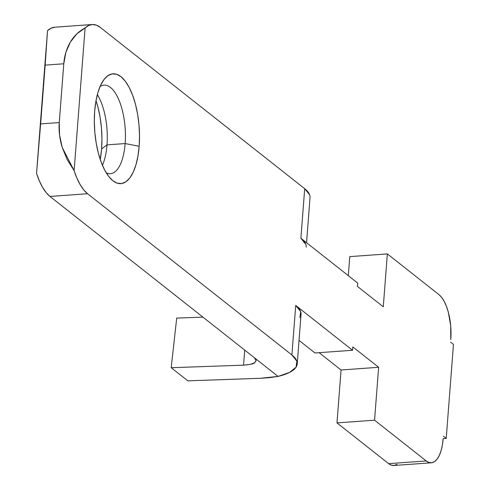 <?xml version="1.0" encoding="UTF-8"?>
<svg xmlns="http://www.w3.org/2000/svg" width="490" height="490" viewBox="0 0 490 490"><rect width="100%" height="100%" fill="white"/><g stroke="black" fill="none" stroke-linecap="round" stroke-linejoin="round"><path stroke-width="0.73" d="M125.14 143.576A44.406 17.989 85.9 0 0 118.562 99.182A44.406 17.989 85.9 0 0 100.046 86.565A44.406 17.989 -94.1 0 1 104.009 85.131A44.406 17.989 -94.1 0 1 125.14 143.576L106.998 144.881L101.583 148.978A55.064 22.307 85.9 0 0 96.009 100.652L97.902 107.022L100.064 117.098L101.424 127.719L101.938 138.486L101.583 148.978L106.998 144.881A44.406 17.989 85.9 0 0 97.338 94.619A44.406 17.989 -94.1 0 1 106.998 144.881L125.14 143.576A44.406 17.989 -94.1 0 1 110.397 173.711A44.406 17.989 -94.1 0 1 106.269 172.86A44.406 17.989 85.9 0 0 125.14 143.576L139.166 146.271L125.14 143.576M94.68 111.169A55.064 22.307 -94.1 0 1 103.513 80.195A55.064 22.307 -94.1 0 1 128.864 86.834A55.064 22.307 -94.1 0 1 139.166 146.271L139.515 135.773L139.001 125.011L137.641 114.384L135.479 104.315L132.606 95.176L129.133 87.33L125.189 81.077L120.926 76.654L116.51 74.229L112.112 73.904L107.892 75.681L104.027 79.496L100.652 85.205L97.902 92.579L95.887 101.35L94.68 111.169L94.325 121.667L94.84 132.429L96.199 143.056L98.361 153.125L101.234 162.264L104.707 170.11L108.651 176.363L112.914 180.786L117.331 183.211L121.728 183.542L125.948 181.759L129.813 177.944L133.188 172.241L135.938 164.861L137.953 156.09L139.166 146.271A55.064 22.307 -94.1 0 1 110.611 178.666A55.064 22.307 -94.1 0 1 94.68 111.169M299.886 317.612L300.676 311.615L295.721 305.423L352.543 350.264L352.8 346.902L378.635 367.286L374.562 420.187L426.22 460.949A35.525 14.394 -94.1 0 0 431.359 462.793A35.525 14.394 -94.1 0 0 443.156 438.679L442.378 445.018L441.074 450.671L439.303 455.437L437.123 459.118L434.63 461.58L431.911 462.725L429.069 462.511L426.22 460.949L374.562 420.187L378.635 367.286L352.8 346.902L352.543 350.264L295.721 305.423L291.905 354.974L87.563 193.74L83.766 189.936L80.195 184.712L76.948 178.213L74.119 170.63L85.101 27.936L88.702 25.425L92.518 24.5L96.444 25.186L100.358 27.465L304.7 188.699L300.891 238.244L357.712 283.079L357.455 286.442L383.284 306.82L387.357 253.912L439.016 294.674L441.766 297.528L444.308 301.564L446.549 306.624L448.405 312.516L450.678 325.868L450.782 339.588A35.525 14.394 -94.1 0 0 439.016 294.674L387.357 253.912L349.78 256.619L387.357 253.912L383.284 306.82L357.455 286.442L357.712 283.079L300.891 238.244L305.846 244.43M450.586 342.106L453.458 344.372L446.219 438.428L443.352 436.161L446.219 438.428L443.156 438.648L446.219 438.428L453.458 344.372L450.586 342.106M256.154 360.603L254.328 357.682L256.148 360.334L254.739 362.686L250.317 364.382L243.555 365.16L171.2 367.714L187.842 380.853L260.202 378.292L269.659 377.643L278.069 376.412L49.986 196.453L87.563 193.74A56.84 23.03 -94.1 0 1 74.119 170.63L62.224 147.441C59.627 138.878 58.641 130.585 59.259 122.567L40.639 123.909L45.166 65.121L63.786 63.78C64.398 55.756 66.579 48.535 70.333 42.116C73.794 36.131 78.719 31.409 85.101 27.936A56.84 23.03 -94.1 0 1 92.138 24.518L54.555 27.232A56.84 23.03 85.9 0 0 47.524 30.643L45.166 65.121L63.786 63.78L59.259 122.567L40.639 123.909L36.542 173.338A56.84 23.03 85.9 0 0 49.986 196.453L87.563 193.74L291.905 354.974L296.867 361.161L296.076 367.157L289.608 372.406L278.069 376.412L49.986 196.453L46.189 192.643L42.618 187.419L39.372 180.92L36.542 173.338L47.524 30.643L51.125 28.132L54.941 27.207M348.31 275.662L349.78 256.619L348.31 275.662M397.053 464.287L394.334 465.433L391.492 465.224L388.644 463.656L336.985 422.901L341.052 369.993L319.106 352.671L341.052 369.993L378.635 367.286L341.052 369.993L336.985 422.901L374.562 420.187L336.985 422.901L388.644 463.656A35.525 14.394 85.9 0 0 393.782 465.5L431.359 462.793M314.966 352.971L299.035 340.403L314.966 352.971L352.543 350.264L314.966 352.971M100.254 159.495L101.583 148.978A55.064 22.307 85.9 0 1 100.254 159.495M426.22 460.949L388.644 463.656L426.22 460.949M309.656 194.885L304.7 188.699L100.358 27.465A56.84 23.03 -94.1 0 0 92.138 24.518M102.428 165.277A44.406 17.989 85.9 0 0 106.998 144.881A44.406 17.989 -94.1 0 1 102.428 165.277M47.524 30.643L36.542 173.338L47.524 30.643M63.786 63.78L65.905 52.252L70.333 42.116L76.838 33.871L85.101 27.936L74.119 170.63L67.167 159.556L62.224 147.441L59.547 134.903L59.259 122.567L63.786 63.78M256.148 360.646L254.739 362.686C253.74 363.837 250.016 364.658 243.555 365.16L171.2 367.714L176.706 318.077L171.2 367.714L187.842 380.853L260.202 378.292L278.069 376.412A62.524 19.833 4.4 0 0 297.234 363.88L301.044 314.335A62.524 19.833 -175.6 0 0 295.721 305.423L291.905 354.974A62.524 19.833 4.4 0 1 297.234 363.88M176.706 318.077L202.958 317.152L176.706 318.077M243.555 365.16L244.718 350.099L243.555 365.16M306.556 242.715L310.023 197.605A62.524 19.833 -175.6 0 0 304.7 188.699L300.891 238.244A62.524 19.833 4.4 0 1 306.213 247.15"/></g></svg>

